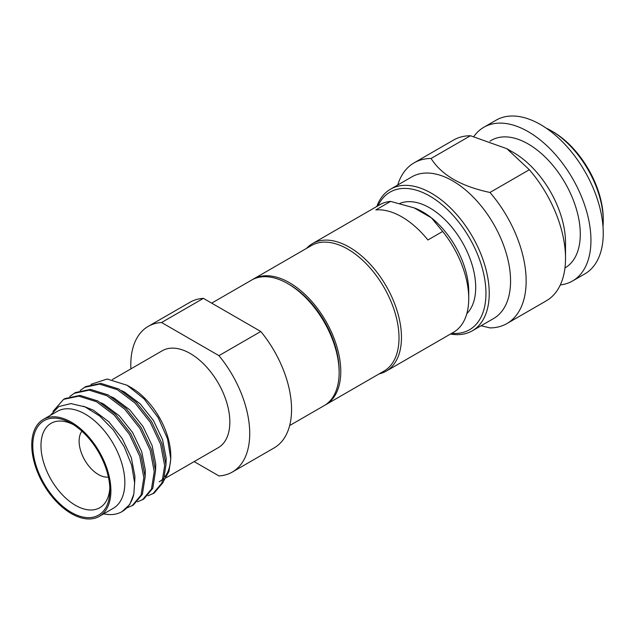 <?xml version="1.0" encoding="UTF-8"?>
<svg xmlns="http://www.w3.org/2000/svg" width="635" height="635" viewBox="0 0 635 635"><rect width="100%" height="100%" fill="white"/><g stroke="black" fill="none" stroke-linecap="round" stroke-linejoin="round"><path stroke-width="0.95" d="M306.626 248.325A73.66 42.529 60 0 1 312.555 243.562A73.66 42.529 60 0 1 369.316 263.295A73.66 42.529 60 0 1 401.471 337.423A73.66 42.529 60 0 1 386.215 371.142A73.66 42.529 60 0 1 379.127 373.896M442.674 231.458A73.66 42.529 -120 0 1 468.733 298.593L468.733 291.489A64.96 37.505 -120 0 0 431.443 217.869L442.674 231.458L427.911 239.982A73.66 42.529 60 0 0 375.849 209.923L390.612 201.398A73.66 42.529 -120 0 0 379.817 204.732L312.555 243.562M390.612 201.398L414.155 207.891A64.96 37.505 60 0 1 431.443 217.869L414.155 207.891M378.039 205.756A79.462 45.879 60 0 1 440.96 203.827A79.462 45.879 60 0 1 485.958 293.386A79.462 45.879 60 0 1 451.699 333.335M376.817 206.462A81.78 47.212 60 0 1 390.525 189.174A81.78 47.212 60 0 1 453.541 211.082A81.78 47.212 60 0 1 489.236 293.386A81.78 47.212 60 0 1 472.297 330.819A81.78 47.212 60 0 1 450.477 334.042M481.084 325.747L489.966 327.898A92.797 53.578 60 0 0 506.928 323.556A92.797 53.578 60 0 0 526.145 281.067A92.797 53.578 -120 0 0 489.966 192.461L529.336 169.728A92.797 53.578 -120 0 1 565.523 258.342L565.523 242.713A73.66 42.529 -120 0 0 513.437 152.495L506.873 148.709L529.336 169.728M546.084 128.064A73.66 42.529 60 0 1 551.164 130.715A73.66 42.529 60 0 1 603.25 220.932A73.66 42.529 60 0 1 603.004 226.655M551.164 130.715L552.807 131.659A71.342 41.188 60 0 1 603.25 219.035L603.25 220.932M572.572 280.972A88.741 51.237 60 0 0 590.947 240.347A88.741 51.237 -120 0 0 552.212 151.043A88.741 51.237 -120 0 0 483.83 127.27L496.133 120.166A88.741 51.237 -120 0 1 564.515 143.939A88.741 51.237 -120 0 1 603.25 233.243A88.741 51.237 60 0 1 584.875 273.868L572.572 280.972A88.741 51.237 60 0 1 560.316 284.909M483.83 127.27A88.741 51.237 -120 0 0 473.861 136.517M489.966 141.137L491.371 140.327A73.66 42.529 -120 0 1 548.132 160.06A73.66 42.529 -120 0 1 580.287 234.188A73.66 42.529 60 0 1 565.031 267.906L564.952 267.954M414.131 162.822A92.797 53.578 -120 0 1 431.094 158.472L470.464 135.739A92.797 53.578 -120 0 0 453.501 140.089L414.131 162.822A92.797 53.578 -120 0 0 397.708 185.023M470.464 135.739L506.873 148.709M565.523 258.342A92.797 53.578 60 0 1 546.298 300.823L506.928 323.556M390.525 189.174L411.845 176.863A81.78 47.212 -120 0 1 474.869 198.771A81.78 47.212 -120 0 1 510.564 281.067A81.78 47.212 60 0 1 493.625 318.508L472.297 330.819M431.094 158.472C441.515 175.038 461.137 186.365 489.966 192.461M399.867 203.414A64.96 37.505 -120 0 1 448.961 223.837A64.96 37.505 -120 0 1 475.702 287.464A64.96 37.505 60 0 1 466.796 313.706M468.733 298.593A73.66 42.529 60 0 1 453.477 332.311L386.215 371.142M325.755 404.709A72.501 41.854 60 0 0 340.773 371.523A72.501 41.854 -120 0 0 309.126 298.561A72.501 41.854 -120 0 0 253.262 279.138L311.499 245.515A72.501 41.854 -120 0 1 367.363 264.938A72.501 41.854 -120 0 1 399.01 337.899A72.501 41.854 60 0 1 383.992 371.086L325.755 404.709A72.501 41.854 60 0 1 324.93 405.17M253.262 279.138A72.501 41.854 -120 0 0 252.452 279.622M148.209 326.39L190.04 302.236A84.098 48.554 60 0 1 203.398 298.363L161.568 322.516A84.098 48.554 -120 0 0 148.209 326.39A84.098 48.554 -120 0 0 130.794 364.887A84.098 48.554 -120 0 0 130.889 368.872M159.187 481.79A55.967 32.314 -120 0 0 163.417 478.465M164.973 476.655A55.967 32.314 -120 0 0 170.759 457.549M127.151 385.278L131.207 387.62A55.967 32.314 60 0 1 170.783 456.168L170.783 458.938L167.545 438.825L158.242 417.711L144.089 398.867L127.151 385.286L107.156 379.008L90.924 384.358M163.806 480.743L168.997 471.448L170.775 458.938M80.185 390.469L85.741 386.564L100.894 383.373L118.658 388.945L136.414 402.376L151.567 421.561L161.909 443.532L165.965 464.868L163.211 482.282L154.17 493.062L147.947 495.808M84.439 387.318L99.592 384.127L117.348 389.699L135.112 403.13L150.265 422.315L160.607 444.278L164.655 465.622L161.909 483.037L152.868 493.808M69.763 396.478L75.327 392.581L90.48 389.39L108.236 394.962L125.992 408.392L141.153 427.577L151.487 449.54L155.543 470.884L152.789 488.299L143.756 499.07L137.525 501.825M74.025 393.335L89.178 390.144L106.934 395.716L124.69 409.146L139.843 428.331L150.185 450.294L154.241 471.638L151.487 489.053L142.454 499.824M53.038 411.353L63.603 399.344L64.905 398.597L80.066 395.407L97.822 400.979L115.578 414.409L130.731 433.594L141.073 455.557L145.129 476.901L142.375 494.316L133.334 505.087L127.111 507.833M63.603 399.344L78.764 396.153L96.52 401.725L114.276 415.155L129.429 434.34L139.771 456.311L143.827 477.655L141.073 495.062L132.032 505.841M43.339 419.417L57.285 411.369A55.967 32.314 60 0 1 100.417 426.363A55.967 32.314 60 0 1 124.849 482.687A55.967 32.314 -120 0 1 113.252 508.31L99.314 516.358A55.967 32.314 -120 0 0 110.903 490.736A55.967 32.314 60 0 0 86.471 434.411A55.967 32.314 60 0 0 43.339 419.417A55.967 32.314 60 0 0 31.75 445.04A55.967 32.314 -120 0 0 56.182 501.364A55.967 32.314 -120 0 0 99.314 516.358M50.189 415.465L58.817 406.543L70.906 403.598L85.05 406.9L99.695 416.02L113.252 429.847L124.254 446.849L131.62 465.114L134.604 482.687L133.834 494.149L129.786 504.468L122.007 511.627A63.222 36.497 -120 0 0 133.834 494.149M103.68 513.834A63.222 36.497 -120 0 0 122.007 511.627M81.915 431.197A27.257 15.74 60 0 0 79.121 441.134A27.257 15.74 -120 0 0 88.94 466.201A27.257 15.74 -120 0 0 108.394 477.068M73.438 424.656A48.72 28.13 60 0 0 51.34 423.172A48.72 28.13 60 0 0 40.981 445.635A48.72 28.13 -120 0 0 62.42 494.848A48.72 28.13 -120 0 0 100.06 507.555A48.72 28.13 -120 0 0 109.823 487.68M109.879 490.149A54.523 31.48 -120 0 0 71.326 423.378A54.523 31.48 -120 0 0 32.774 445.635A54.523 31.48 -120 0 0 71.326 512.405A54.523 31.48 -120 0 0 109.879 490.149M112.371 379.563L162.274 350.75A55.967 32.314 60 0 1 205.407 365.744A55.967 32.314 60 0 1 229.838 422.077A55.967 32.314 -120 0 1 218.242 447.691L166.052 477.83M194.143 461.605L218.956 475.933A84.098 48.554 -120 0 0 232.307 472.059A84.098 48.554 -120 0 0 218.956 355.648L161.568 322.516M203.398 298.363L260.787 331.494L218.956 355.648M260.787 331.494A84.098 48.554 60 0 1 274.145 447.905L232.307 472.059M289.655 425.553L324.12 405.654A72.501 41.854 -120 0 0 339.138 372.467L339.138 370.57A70.175 40.521 -120 0 0 289.512 284.623L287.869 283.678A72.501 41.854 -120 0 0 251.619 280.083L211.677 303.141M339.138 372.467A72.501 41.854 -120 0 0 287.869 283.678M83.479 406.249L93.266 410.115L108.863 421.807L122.19 438.523L131.31 457.668L134.93 476.274L134.636 483.513M100.798 402.685L103.68 404.106L119.277 415.79L132.604 432.514L141.724 451.66L145.351 470.257L145.129 476.853M111.212 396.669L114.094 398.089L129.699 409.773L143.018 426.498L152.138 445.643L155.766 464.248L155.543 470.837M121.634 390.652L124.516 392.073L140.113 403.765L153.44 420.481L162.56 439.626L166.179 458.232L165.957 464.828"/></g></svg>
